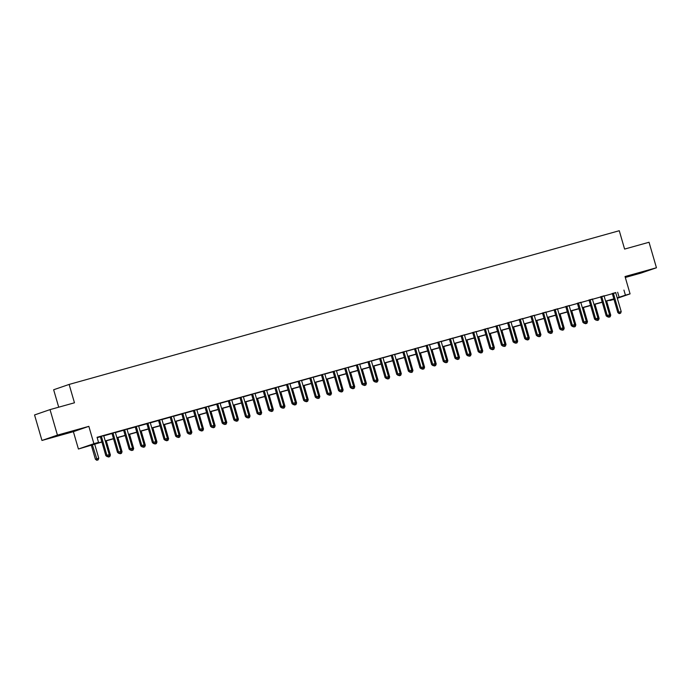 <?xml version="1.0" encoding="UTF-8"?>
<svg xmlns="http://www.w3.org/2000/svg" width="691" height="691" viewBox="0 0 691 691"><rect width="100%" height="100%" fill="white"/><g stroke="black" fill="none" stroke-linecap="round" stroke-linejoin="round"><path stroke-width="1.04" d="M59.357 435.27L68.564 432.445L59.357 435.27M633.699 274.793L642.906 271.978L633.699 274.793M101.905 442.05L78.42 449.02L93.89 443.691L98.545 442.387L92.274 444.555L101.853 441.877M73.376 431.676L88.854 426.347L57.431 435.123L50.028 409.616L34.55 414.954L41.961 440.461L73.376 431.676L78.42 449.02M58.718 407.189L53.648 389.759L69.126 384.429L619.266 230.716L624.604 249.08L649.039 242.256L656.45 267.762L625.035 276.538L630.071 293.882L617.339 298.27M625.303 277.471L640.972 273.092L656.45 267.762M613.997 299.384L609.946 300.516L613.928 299.143M57.431 435.123L41.961 440.461M615.767 292.768L97.06 437.291L98.545 442.387M97.172 437.671L100.325 436.79M103.788 435.822L111.959 433.533M115.423 432.566L123.594 430.286M127.066 429.318L135.229 427.029M138.701 426.062L146.872 423.782M150.336 422.814L158.507 420.534M161.97 419.567L170.141 417.278M173.605 416.31L181.776 414.03M185.24 413.063L193.411 410.774M196.875 409.806L205.046 407.526M208.509 406.558L216.68 404.278M220.153 403.311L228.324 401.022M231.787 400.054L239.958 397.774M243.422 396.807L251.593 394.526M255.057 393.55L263.228 391.27M266.691 390.303L274.863 388.022M278.326 387.055L286.497 384.766M289.961 383.799L298.132 381.518M301.604 380.551L309.775 378.271M313.239 377.303L321.41 375.014M324.874 374.047L333.045 371.767M336.508 370.799L344.679 368.51M348.143 367.543L356.314 365.263M359.778 364.295L367.949 362.015M371.413 361.048L379.584 358.759M383.056 357.791L391.218 355.511M394.691 354.543L402.862 352.255M406.325 351.287L414.496 349.007M417.96 348.039L426.131 345.759M429.595 344.792L437.766 342.503M441.229 341.535L449.4 339.255M452.864 338.288L461.035 336.007M464.499 335.031L472.67 332.751M476.142 331.784L484.313 329.503M487.777 328.536L495.948 326.247M499.412 325.28L507.583 322.999M511.046 322.032L519.217 319.752M522.681 318.784L530.852 316.495M534.316 315.528L542.487 313.248M545.95 312.28L554.122 309.991M557.594 309.024L565.765 306.744M569.229 305.776L577.4 303.496M580.863 302.528L589.034 300.24M592.498 299.272L600.669 296.992M604.133 296.024L612.304 293.735M615.776 292.561L612.174 293.563M604.141 295.808L600.539 296.81M592.507 299.056L588.905 300.067M580.872 302.312L577.27 303.314M569.229 305.56L565.635 306.571M557.594 308.817L554.001 309.818M545.959 312.064L542.366 313.066M534.324 315.312L530.731 316.323M522.69 318.568L519.088 319.57M511.055 321.816L507.453 322.827M499.42 325.072L495.818 326.074M487.777 328.32L484.184 329.322M476.142 331.568L472.549 332.578M464.507 334.824L460.914 335.826M452.873 338.072L449.28 339.082M441.238 341.328L437.636 342.33M429.603 344.576L426.002 345.578M417.969 347.823L414.367 348.834M406.325 351.08L402.732 352.082M394.691 354.328L391.097 355.329M383.056 357.575L379.463 358.586M371.421 360.832L367.828 361.834M359.786 364.079L356.185 365.09M348.152 367.336L344.55 368.338M336.517 370.583L332.915 371.585M324.882 373.831L321.28 374.842M313.239 377.087L309.646 378.089M301.604 380.335L298.011 381.346M289.97 383.591L286.376 384.593M278.335 386.839L274.742 387.841M266.7 390.087L263.098 391.097M255.065 393.343L251.464 394.345M243.431 396.591L239.829 397.601M231.787 399.847L228.194 400.849M220.153 403.095L216.559 404.097M208.518 406.343L204.925 407.353M196.883 409.599L193.29 410.601M185.248 412.847L181.647 413.849M173.614 416.094L170.012 417.105M161.979 419.351L158.377 420.353M150.336 422.598L146.742 423.609M138.701 425.855L135.108 426.857M127.066 429.102L123.473 430.104M115.432 432.35L111.838 433.361M103.797 435.606L100.195 436.608M88.854 426.347L93.89 443.691M623.938 290.082L625.415 295.178L630.071 293.882M50.028 409.616L74.464 402.793L69.126 384.429M613.884 299.004L605.636 301.311M602.25 302.252L594.001 304.558M590.615 305.508L582.366 307.815M578.972 308.756L570.731 311.062M567.337 312.012L559.097 314.31M555.702 315.26L547.462 317.566M544.067 318.508L535.827 320.814M532.433 321.764L524.184 324.062M520.798 325.012L512.549 327.318M509.163 328.268L500.915 330.566M497.52 331.516L489.28 333.822M485.885 334.764L477.645 337.07M474.251 338.02L466.01 340.317M462.616 341.268L454.376 343.574M450.981 344.524L442.732 346.822M439.346 347.772L431.098 350.078M427.712 351.019L419.463 353.326M416.077 354.276L407.828 356.573M404.434 357.523L396.193 359.83M392.799 360.771L384.559 363.077M381.164 364.027L372.924 366.334M369.53 367.275L361.281 369.581M357.895 370.531L349.646 372.829M346.26 373.779L338.011 376.085M334.625 377.027L326.377 379.333M322.982 380.283L314.742 382.581M311.347 383.531L303.107 385.837M299.713 386.787L291.472 389.085M288.078 390.035L279.838 392.341M276.443 393.283L268.194 395.589M264.808 396.539L256.56 398.837M253.174 399.787L244.925 402.093M241.53 403.043L233.29 405.341M229.896 406.291L221.656 408.597M218.261 409.538L210.021 411.845M206.626 412.795L198.386 415.092M194.992 416.042L186.743 418.349M183.357 419.29L175.108 421.596M171.722 422.546L163.473 424.853M160.087 425.794L151.839 428.1M148.444 429.051L140.204 431.348M136.809 432.298L128.569 434.604M125.175 435.546L116.934 437.852M113.54 438.802L105.291 441.108M617.227 297.881L625.415 295.178M105.248 440.927L113.488 438.621M116.883 437.679L125.123 435.373M128.517 434.423L136.758 432.125M140.152 431.175L148.392 428.869M151.787 427.919L160.036 425.621M163.421 424.671L171.67 422.365M175.056 421.424L183.305 419.117M186.691 418.167L194.94 415.87M198.334 414.92L206.574 412.613M209.969 411.672L218.209 409.366M221.604 408.416L229.844 406.109M233.238 405.168L241.487 402.862M244.873 401.912L253.122 399.614M256.508 398.664L264.757 396.358M268.143 395.416L276.391 393.11M279.786 392.16L288.026 389.854M291.421 388.912L299.661 386.606M303.055 385.656L311.296 383.358M314.69 382.408L322.93 380.102M326.325 379.16L334.574 376.854M337.959 375.904L346.208 373.606M349.594 372.656L357.843 370.35M361.238 369.4L369.478 367.102M372.872 366.152L381.112 363.846M384.507 362.905L392.747 360.598M396.142 359.648L404.382 357.351M407.776 356.401L416.025 354.094M419.411 353.153L427.66 350.847M431.046 349.896L439.295 347.59M442.681 346.649L450.929 344.343M454.324 343.392L462.564 341.095M465.959 340.145L474.199 337.839M477.593 336.897L485.833 334.591M489.228 333.641L497.477 331.335M500.863 330.393L509.112 328.087M512.497 327.137L520.746 324.839M524.132 323.889L532.381 321.583M535.775 320.641L544.016 318.335M547.41 317.385L555.65 315.087M559.045 314.137L567.285 311.831M570.68 310.881L578.92 308.583M582.314 307.633L590.563 305.327M593.949 304.385L602.198 302.079M605.584 301.129L613.833 298.832M617.659 292.241L619.145 297.346M613.487 293.684L612.442 294.038L617.832 312.608L618.877 312.246L613.487 293.684A1.062 0.967 71 0 0 613.306 293.321L613.228 293.2M619.654 313.489L620.578 313.23L619.654 313.489L618.877 312.246L621.209 311.598L615.811 293.027A1.062 0.967 71 0 1 615.767 292.63L615.785 292.492M612.442 294.038A1.062 0.967 71 0 0 612.261 293.675L612.14 293.502M617.832 312.608L619.231 313.636M620.578 313.23L621.209 311.598M609.281 315.614L610.749 315.2L606.638 301.034M609.194 317.091L610.127 316.832L609.194 317.091L608.84 316.513M610.749 315.2L610.127 316.832M608.78 317.238L608.106 316.746M601.852 296.931L600.807 297.294L606.197 315.856L607.242 315.502L601.852 296.931A1.062 0.967 71 0 0 601.671 296.569L601.585 296.456M608.011 316.737L608.944 316.478L608.011 316.737L607.242 315.502L609.574 314.846L604.176 296.284A1.062 0.967 71 0 1 604.133 295.886L604.141 295.739M600.807 297.294A1.062 0.967 71 0 0 600.626 296.931L600.505 296.759M606.197 315.856L607.596 316.884M608.944 316.478L609.574 314.846M590.218 300.179L589.173 300.542L594.562 319.112L595.607 318.75L590.218 300.179A1.062 0.967 71 0 0 590.036 299.825L589.95 299.704M596.376 319.993L597.309 319.734L596.376 319.993L595.607 318.75L597.94 318.102L592.541 299.531A1.062 0.967 71 0 1 592.498 299.134L592.507 298.987M589.173 300.542A1.062 0.967 71 0 0 588.991 300.179L588.862 300.006M594.562 319.112L595.962 320.132M597.309 319.734L597.94 318.102M578.583 303.435L577.529 303.798L582.928 322.36L583.973 322.006L578.583 303.435A1.062 0.967 71 0 0 578.402 303.073L578.315 302.952M584.741 323.241L585.674 322.982L584.741 323.241L583.973 322.006L586.305 321.35L580.906 302.788A1.062 0.967 71 0 1 580.863 302.382L580.872 302.243M577.529 303.798A1.062 0.967 71 0 0 577.356 303.435L577.227 303.263M582.928 322.36L584.327 323.388M585.674 322.982L586.305 321.35M597.646 318.862L599.114 318.456L595.003 304.282M597.56 320.348L598.492 320.08L597.56 320.348L597.205 319.769M599.114 318.456L598.492 320.08M597.145 320.486L596.463 319.993M586.003 322.118L587.48 321.704L583.359 307.53M585.925 323.595L586.858 323.336L585.925 323.595L585.562 323.017M587.48 321.704L586.858 323.336M585.502 323.742L584.828 323.241M574.368 325.366L575.845 324.96L571.725 310.786M574.29 326.843L575.214 326.584L574.29 326.843L573.927 326.273M575.845 324.96L575.214 326.584M573.867 326.99L573.193 326.498M566.94 306.683L565.894 307.046L571.293 325.616L572.338 325.254L566.94 306.683A1.062 0.967 71 0 0 566.767 306.32L566.68 306.208M573.107 326.489L574.04 326.23L573.107 326.489L572.338 325.254L574.662 324.606L569.272 306.035A1.062 0.967 71 0 1 569.229 305.638L569.237 305.491M565.894 307.046A1.062 0.967 71 0 0 565.722 306.683L565.592 306.51M571.293 325.616L572.692 326.636M574.04 326.23L574.662 324.606M562.733 328.622L564.21 328.208L560.09 314.034M562.655 330.099L563.58 329.84L562.655 330.099L562.293 329.521M564.21 328.208L563.58 329.84M562.232 330.238L561.558 329.745M555.305 309.939L554.26 310.294L559.658 328.864L560.703 328.501L555.305 309.939A1.062 0.967 71 0 0 555.132 309.577L555.046 309.456M561.472 329.745L562.405 329.486L561.472 329.745L560.703 328.501L563.027 327.854L557.637 309.283A1.062 0.967 71 0 1 557.594 308.886L557.602 308.747M554.26 310.294A1.062 0.967 71 0 0 554.087 309.931L553.957 309.758M559.658 328.864L561.057 329.892M562.405 329.486L563.027 327.854M543.67 313.187L542.625 313.55L548.023 332.112L549.069 331.758L543.67 313.187A1.062 0.967 71 0 0 543.497 312.824L543.411 312.712M549.837 332.993L550.77 332.734L549.837 332.993L549.069 331.758L551.392 331.101L546.002 312.539A1.062 0.967 71 0 1 545.959 312.133L545.968 311.995M542.625 313.55A1.062 0.967 71 0 0 542.444 313.187L542.323 313.014M548.023 332.112L549.414 333.14M550.77 332.734L551.392 331.101M532.035 316.435L530.99 316.798L536.38 335.368L537.434 335.005L532.035 316.435A1.062 0.967 71 0 0 531.854 316.072L531.776 315.96M538.203 336.249L539.127 335.981L538.203 336.249L537.434 335.005L539.757 334.358L534.359 315.787A1.062 0.967 71 0 1 534.316 315.39L534.333 315.243M530.99 316.798A1.062 0.967 71 0 0 530.809 316.435L530.688 316.262M536.38 335.368L537.779 336.387M539.127 335.981L539.757 334.358M520.401 319.691L519.356 320.054L524.745 338.616L525.791 338.253L520.401 319.691A1.062 0.967 71 0 0 520.219 319.328L520.133 319.207M526.568 339.497L527.492 339.238L526.568 339.497L525.791 338.253L528.123 337.605L522.724 319.043A1.062 0.967 71 0 1 522.681 318.637L522.69 318.499M519.356 320.054A1.062 0.967 71 0 0 519.174 319.691L519.053 319.518M524.745 338.616L526.145 339.644M527.492 339.238L528.123 337.605M508.766 322.939L507.721 323.302L513.111 341.872L514.156 341.509L508.766 322.939A1.062 0.967 71 0 0 508.585 322.576L508.498 322.464M514.925 342.745L515.857 342.486L514.925 342.745L514.156 341.509L516.488 340.862L511.09 322.291A1.062 0.967 71 0 1 511.046 321.894L511.055 321.747M507.721 323.302A1.062 0.967 71 0 0 507.54 322.939L507.41 322.766M513.111 341.872L514.51 342.891M515.857 342.486L516.488 340.862M551.098 331.87L552.575 331.455L548.455 317.281M551.012 333.347L551.945 333.088L551.012 333.347L550.658 332.768M552.575 331.455L551.945 333.088M550.597 333.494L549.924 333.002M539.464 335.118L540.941 334.712L536.821 320.538M539.377 336.595L540.31 336.336L539.377 336.595L539.023 336.025M540.941 334.712L540.31 336.336M538.963 336.742L538.289 336.249M527.829 338.374L529.297 337.959L525.186 323.785M527.743 339.851L528.675 339.592L527.743 339.851L527.388 339.272M529.297 337.959L528.675 339.592M527.328 339.998L526.654 339.497M516.194 341.622L517.663 341.207L513.551 327.042M516.108 343.099L517.041 342.84L516.108 343.099L515.754 342.529M517.663 341.207L517.041 342.84M515.693 343.246L515.011 342.753M504.56 344.878L506.028 344.464L501.908 330.289M504.473 346.355L505.406 346.096L504.473 346.355L504.119 345.776M506.028 344.464L505.406 346.096M504.05 346.493L503.376 346.001M497.131 326.195L496.086 326.549L501.476 345.12L502.521 344.757L497.131 326.195A1.062 0.967 71 0 0 496.95 325.832L496.864 325.711M503.29 346.001L504.223 345.742L503.29 346.001L502.521 344.757L504.853 344.109L499.455 325.539A1.062 0.967 71 0 1 499.412 325.141L499.42 325.003M496.086 326.549A1.062 0.967 71 0 0 495.905 326.187L495.775 326.014M501.476 345.12L502.875 346.139M504.223 345.742L504.853 344.109M492.916 348.126L494.393 347.711L490.273 333.537M492.838 349.603L493.771 349.344L492.838 349.603L492.476 349.024M494.393 347.711L493.771 349.344M492.415 349.75L491.742 349.249M485.488 329.443L484.443 329.806L489.841 348.368L490.886 348.014L485.488 329.443A1.062 0.967 71 0 0 485.315 329.08L485.229 328.968M491.655 349.249L492.588 348.99L491.655 349.249L490.886 348.014L493.21 347.357L487.82 328.795A1.062 0.967 71 0 1 487.777 328.389L487.786 328.251M484.443 329.806A1.062 0.967 71 0 0 484.27 329.443L484.141 329.27M489.841 348.368L491.241 349.396M492.588 348.99L493.21 347.357M481.282 351.374L482.759 350.968L478.638 336.793M481.204 352.851L482.128 352.591L481.204 352.851L480.841 352.28M482.759 350.968L482.128 352.591M480.781 352.997L480.107 352.505M473.853 332.691L472.808 333.053L478.207 351.624L479.252 351.261L473.853 332.691A1.062 0.967 71 0 0 473.68 332.328L473.594 332.216M480.02 352.505L480.953 352.237L480.02 352.505L479.252 351.261L481.575 350.613L476.185 332.043A1.062 0.967 71 0 1 476.142 331.645L476.151 331.499M472.808 333.053A1.062 0.967 71 0 0 472.635 332.691L472.506 332.518M478.207 351.624L479.606 352.643M480.953 352.237L481.575 350.613M469.647 354.63L471.124 354.215L467.004 340.041M469.56 356.107L470.493 355.848L469.56 356.107L469.206 355.528M471.124 354.215L470.493 355.848M469.146 356.245L468.472 355.753M462.219 335.947L461.173 336.301L466.572 354.872L467.617 354.509L462.219 335.947A1.062 0.967 71 0 0 462.046 335.584L461.959 335.463M468.386 355.753L469.319 355.494L468.386 355.753L467.617 354.509L469.94 353.861L464.551 335.29A1.062 0.967 71 0 1 464.507 334.893L464.516 334.755M461.173 336.301A1.062 0.967 71 0 0 461.001 335.947L460.871 335.774M466.572 354.872L467.962 355.9M469.319 355.494L469.94 353.861M458.012 357.878L459.489 357.463L455.369 343.297M457.926 359.355L458.859 359.095L457.926 359.355L457.572 358.784M459.489 357.463L458.859 359.095M457.511 359.501L456.837 359.009M450.584 339.195L449.539 339.557L454.937 358.128L455.982 357.765L450.584 339.195A1.062 0.967 71 0 0 450.402 338.832L450.325 338.72M456.751 359L457.675 358.741L456.751 359L455.982 357.765L458.306 357.117L452.907 338.547A1.062 0.967 71 0 1 452.864 338.149L452.881 338.003M449.539 339.557A1.062 0.967 71 0 0 449.357 339.195L449.236 339.022M454.937 358.128L456.328 359.147M457.675 358.741L458.306 357.117M446.377 361.134L447.854 360.719L443.734 346.545M446.291 362.611L447.224 362.343L446.291 362.611L445.937 362.032M447.854 360.719L447.224 362.343M445.876 362.749L445.203 362.257M438.949 342.451L437.904 342.805L443.294 361.376L444.339 361.013L438.949 342.451A1.062 0.967 71 0 0 438.768 342.088L438.681 341.967M445.116 362.257L446.041 361.998L445.116 362.257L444.339 361.013L446.671 360.365L441.273 341.795A1.062 0.967 71 0 1 441.229 341.397L441.238 341.25M437.904 342.805A1.062 0.967 71 0 0 437.723 342.442L437.602 342.27M443.294 361.376L444.693 362.395M446.041 361.998L446.671 360.365M434.743 364.382L436.211 363.967L432.1 349.793M434.656 365.859L435.589 365.599L434.656 365.859L434.302 365.28M436.211 363.967L435.589 365.599M434.242 366.005L433.568 365.504M427.314 345.699L426.269 346.061L431.659 364.623L432.704 364.269L427.314 345.699A1.062 0.967 71 0 0 427.133 345.336L427.047 345.224M433.473 365.504L434.406 365.245L433.473 365.504L432.704 364.269L435.036 363.613L429.638 345.051A1.062 0.967 71 0 1 429.595 344.645L429.603 344.507M426.269 346.061A1.062 0.967 71 0 0 426.088 345.699L425.958 345.526M431.659 364.623L433.058 365.651M434.406 365.245L435.036 363.613M415.68 348.946L414.635 349.309L420.024 367.88L421.069 367.517L415.68 348.946A1.062 0.967 71 0 0 415.498 348.584L415.412 348.471M421.838 368.752L422.771 368.493L421.838 368.752L421.069 367.517L423.402 366.869L418.003 348.299A1.062 0.967 71 0 1 417.96 347.901L417.969 347.754M414.635 349.309A1.062 0.967 71 0 0 414.453 348.946L414.324 348.774M420.024 367.88L421.424 368.899M422.771 368.493L423.402 366.869M404.036 352.203L402.991 352.557L408.39 371.127L409.435 370.765L404.036 352.203A1.062 0.967 71 0 0 403.864 351.84L403.777 351.719M410.204 372.008L411.136 371.749L410.204 372.008L409.435 370.765L411.758 370.117L406.368 351.546A1.062 0.967 71 0 1 406.325 351.149L406.334 351.011M402.991 352.557A1.062 0.967 71 0 0 402.818 352.194L402.689 352.03M408.39 371.127L409.789 372.155M411.136 371.749L411.758 370.117M392.402 355.45L391.356 355.813L396.755 374.384L397.8 374.021L392.402 355.45A1.062 0.967 71 0 0 392.229 355.088L392.142 354.975M398.569 375.256L399.502 374.997L398.569 375.256L397.8 374.021L400.124 373.373L394.734 354.803A1.062 0.967 71 0 1 394.691 354.405L394.699 354.258M391.356 355.813A1.062 0.967 71 0 0 391.184 355.45L391.054 355.278M396.755 374.384L398.154 375.403M399.502 374.997L400.124 373.373M380.767 358.698L379.722 359.061L385.12 377.632L386.165 377.269L380.767 358.698A1.062 0.967 71 0 0 380.594 358.344L380.508 358.223M386.934 378.513L387.867 378.253L386.934 378.513L386.165 377.269L388.489 376.621L383.099 358.05A1.062 0.967 71 0 1 383.056 357.653L383.064 357.506M379.722 359.061A1.062 0.967 71 0 0 379.549 358.698L379.419 358.525M385.12 377.632L386.511 378.651M387.867 378.253L388.489 376.621M369.132 361.954L368.087 362.317L373.486 380.879L374.531 380.525L369.132 361.954A1.062 0.967 71 0 0 368.951 361.592L368.873 361.479M375.299 381.76L376.232 381.501L375.299 381.76L374.531 380.525L376.854 379.869L371.464 361.307A1.062 0.967 71 0 1 371.413 360.901L371.43 360.762M368.087 362.317A1.062 0.967 71 0 0 367.906 361.954L367.785 361.782M373.486 380.879L374.876 381.907M376.232 381.501L376.854 379.869M357.497 365.202L356.452 365.565L361.842 384.136L362.887 383.773L357.497 365.202A1.062 0.967 71 0 0 357.316 364.839L357.238 364.727M363.665 385.008L364.589 384.749L363.665 385.008L362.887 383.773L365.219 383.125L359.821 364.554A1.062 0.967 71 0 1 359.778 364.157L359.795 364.01M356.452 365.565A1.062 0.967 71 0 0 356.271 365.202L356.15 365.029M361.842 384.136L363.241 385.155M364.589 384.749L365.219 383.125M345.863 368.458L344.818 368.813L350.207 387.383L351.253 387.02L345.863 368.458A1.062 0.967 71 0 0 345.681 368.096L345.595 367.975M352.021 388.264L352.954 388.005L352.021 388.264L351.253 387.02L353.585 386.373L348.186 367.802A1.062 0.967 71 0 1 348.143 367.405L348.152 367.267M344.818 368.813A1.062 0.967 71 0 0 344.636 368.45L344.515 368.277M350.207 387.383L351.607 388.411M352.954 388.005L353.585 386.373M334.228 371.706L333.183 372.069L338.573 390.631L339.618 390.277L334.228 371.706A1.062 0.967 71 0 0 334.047 371.343L333.96 371.231M340.387 391.512L341.319 391.253L340.387 391.512L339.618 390.277L341.95 389.62L336.552 371.058A1.062 0.967 71 0 1 336.508 370.652L336.517 370.514M333.183 372.069A1.062 0.967 71 0 0 333.002 371.706L332.872 371.533M338.573 390.631L339.972 391.659M341.319 391.253L341.95 389.62M322.593 374.954L321.54 375.317L326.938 393.887L327.983 393.525L322.593 374.954A1.062 0.967 71 0 0 322.412 374.591L322.326 374.479M328.752 394.768L329.685 394.501L328.752 394.768L327.983 393.525L330.315 392.877L324.917 374.306A1.062 0.967 71 0 1 324.874 373.909L324.882 373.762M321.54 375.317A1.062 0.967 71 0 0 321.367 374.954L321.237 374.781M326.938 393.887L328.337 394.906M329.685 394.501L330.315 392.877M310.95 378.21L309.905 378.573L315.303 397.135L316.348 396.781L310.95 378.21A1.062 0.967 71 0 0 310.777 377.847L310.691 377.727M317.117 398.016L318.05 397.757L317.117 398.016L316.348 396.781L318.672 396.124L313.282 377.562A1.062 0.967 71 0 1 313.239 377.156L313.248 377.018M309.905 378.573A1.062 0.967 71 0 0 309.732 378.21L309.603 378.037M315.303 397.135L316.703 398.163M318.05 397.757L318.672 396.124M299.315 381.458L298.27 381.821L303.669 400.391L304.714 400.029L299.315 381.458A1.062 0.967 71 0 0 299.143 381.095L299.056 380.983M305.482 401.264L306.415 401.005L305.482 401.264L304.714 400.029L307.037 399.381L301.647 380.81A1.062 0.967 71 0 1 301.604 380.413L301.613 380.266M298.27 381.821A1.062 0.967 71 0 0 298.097 381.458L297.968 381.285M303.669 400.391L305.068 401.411M306.415 401.005L307.037 399.381M287.681 384.714L286.635 385.068L292.034 403.639L293.079 403.276L287.681 384.714A1.062 0.967 71 0 0 287.508 384.351L287.421 384.231M293.848 404.52L294.781 404.261L293.848 404.52L293.079 403.276L295.403 402.628L290.013 384.058A1.062 0.967 71 0 1 289.97 383.66L289.978 383.522M286.635 385.068A1.062 0.967 71 0 0 286.454 384.706L286.333 384.533M292.034 403.639L293.425 404.658M294.781 404.261L295.403 402.628M276.046 387.962L275.001 388.325L280.391 406.887L281.444 406.533L276.046 387.962A1.062 0.967 71 0 0 275.864 387.599L275.787 387.487M282.213 407.768L283.137 407.509L282.213 407.768L281.444 406.533L283.768 405.876L278.369 387.314A1.062 0.967 71 0 1 278.326 386.908L278.343 386.77M275.001 388.325A1.062 0.967 71 0 0 274.819 387.962L274.698 387.789M280.391 406.887L281.79 407.915M283.137 407.509L283.768 405.876M264.411 391.21L263.366 391.572L268.756 410.143L269.801 409.78L264.411 391.21A1.062 0.967 71 0 0 264.23 390.847L264.143 390.735M270.578 411.024L271.503 410.756L270.578 411.024L269.801 409.78L272.133 409.132L266.735 390.562A1.062 0.967 71 0 1 266.691 390.165L266.7 390.018M263.366 391.572A1.062 0.967 71 0 0 263.185 391.21L263.064 391.037M268.756 410.143L270.155 411.162M271.503 410.756L272.133 409.132M252.776 394.466L251.731 394.82L257.121 413.391L258.166 413.028L252.776 394.466A1.062 0.967 71 0 0 252.595 394.103L252.509 393.982M258.935 414.272L259.868 414.013L258.935 414.272L258.166 413.028L260.498 412.38L255.1 393.81A1.062 0.967 71 0 1 255.057 393.412L255.065 393.274M251.731 394.82A1.062 0.967 71 0 0 251.55 394.466L251.42 394.293M257.121 413.391L258.52 414.419M259.868 414.013L260.498 412.38M241.142 397.714L240.097 398.076L245.486 416.647L246.532 416.284L241.142 397.714A1.062 0.967 71 0 0 240.96 397.351L240.874 397.239M247.3 417.519L248.233 417.26L247.3 417.519L246.532 416.284L248.864 415.637L243.465 397.066A1.062 0.967 71 0 1 243.422 396.669L243.431 396.522M240.097 398.076A1.062 0.967 71 0 0 239.915 397.714L239.786 397.541M245.486 416.647L246.886 417.666M248.233 417.26L248.864 415.637M229.498 400.97L228.453 401.324L233.852 419.895L234.897 419.532L229.498 400.97A1.062 0.967 71 0 0 229.326 400.607L229.239 400.486M235.666 420.776L236.598 420.517L235.666 420.776L234.897 419.532L237.22 418.884L231.83 400.314A1.062 0.967 71 0 1 231.787 399.916L231.796 399.769M228.453 401.324A1.062 0.967 71 0 0 228.28 400.961L228.151 400.789M233.852 419.895L235.251 420.914M236.598 420.517L237.22 418.884M217.864 404.218L216.819 404.58L222.217 423.142L223.262 422.788L217.864 404.218A1.062 0.967 71 0 0 217.691 403.855L217.605 403.743M224.031 424.024L224.964 423.764L224.031 424.024L223.262 422.788L225.586 422.132L220.196 403.57A1.062 0.967 71 0 1 220.153 403.164L220.161 403.026M216.819 404.58A1.062 0.967 71 0 0 216.646 404.218L216.516 404.045M222.217 423.142L223.616 424.17M224.964 423.764L225.586 422.132M206.229 407.465L205.184 407.828L210.582 426.399L211.627 426.036L206.229 407.465A1.062 0.967 71 0 0 206.056 407.103L205.97 406.99M212.396 427.28L213.329 427.012L212.396 427.28L211.627 426.036L213.951 425.388L208.561 406.818A1.062 0.967 71 0 1 208.518 406.42L208.527 406.273M205.184 407.828A1.062 0.967 71 0 0 205.011 407.465L204.881 407.293M210.582 426.399L211.973 427.418M213.329 427.012L213.951 425.388M194.594 410.722L193.549 411.076L198.948 429.647L199.993 429.284L194.594 410.722A1.062 0.967 71 0 0 194.413 410.359L194.335 410.238M200.761 430.528L201.686 430.268L200.761 430.528L199.993 429.284L202.316 428.636L196.918 410.065A1.062 0.967 71 0 1 196.875 409.668L196.892 409.53M193.549 411.076A1.062 0.967 71 0 0 193.368 410.722L193.247 410.549M198.948 429.647L200.338 430.674M201.686 430.268L202.316 428.636M182.96 413.969L181.914 414.332L187.304 432.903L188.349 432.54L182.96 413.969A1.062 0.967 71 0 0 182.778 413.607L182.692 413.494M189.127 433.775L190.051 433.516L189.127 433.775L188.349 432.54L190.681 431.892L185.283 413.322A1.062 0.967 71 0 1 185.24 412.924L185.248 412.777M181.914 414.332A1.062 0.967 71 0 0 181.733 413.969L181.612 413.797M187.304 432.903L188.703 433.922M190.051 433.516L190.681 431.892M171.325 417.217L170.28 417.58L175.669 436.151L176.715 435.788L171.325 417.217A1.062 0.967 71 0 0 171.143 416.863L171.057 416.742M177.483 437.032L178.416 436.772L177.483 437.032L176.715 435.788L179.047 435.14L173.648 416.569A1.062 0.967 71 0 1 173.605 416.172L173.614 416.025M170.28 417.58A1.062 0.967 71 0 0 170.098 417.217L169.969 417.044M175.669 436.151L177.069 437.17M178.416 436.772L179.047 435.14M159.69 420.474L158.645 420.836L164.035 439.398L165.08 439.044L159.69 420.474A1.062 0.967 71 0 0 159.509 420.111L159.422 419.998M165.849 440.279L166.781 440.02L165.849 440.279L165.08 439.044L167.412 438.388L162.014 419.826A1.062 0.967 71 0 1 161.97 419.42L161.979 419.282M158.645 420.836A1.062 0.967 71 0 0 158.464 420.474L158.334 420.301M164.035 439.398L165.434 440.426M166.781 440.02L167.412 438.388M148.047 423.721L147.002 424.084L152.4 442.655L153.445 442.292L148.047 423.721A1.062 0.967 71 0 0 147.874 423.358L147.788 423.246M154.214 443.527L155.147 443.268L154.214 443.527L153.445 442.292L155.769 441.644L150.379 423.073A1.062 0.967 71 0 1 150.336 422.676L150.344 422.529M147.002 424.084A1.062 0.967 71 0 0 146.829 423.721L146.699 423.548M152.4 442.655L153.799 443.674M155.147 443.268L155.769 441.644M136.412 426.978L135.367 427.332L140.765 445.902L141.81 445.54L136.412 426.978A1.062 0.967 71 0 0 136.239 426.615L136.153 426.494M142.579 446.783L143.512 446.524L142.579 446.783L141.81 445.54L144.134 444.892L138.744 426.321A1.062 0.967 71 0 1 138.701 425.924L138.71 425.786M135.367 427.332A1.062 0.967 71 0 0 135.194 426.969L135.065 426.796M140.765 445.902L142.165 446.93M143.512 446.524L144.134 444.892M423.108 367.629L424.576 367.223L420.465 353.049M423.022 369.106L423.954 368.847L423.022 369.106L422.667 368.536M424.576 367.223L423.954 368.847M422.607 369.253L421.925 368.761M411.465 370.886L412.942 370.471L408.822 356.297M411.387 372.363L412.32 372.103L411.387 372.363L411.024 371.784M412.942 370.471L412.32 372.103M410.964 372.501L410.29 372.008M399.83 374.133L401.307 373.719L397.187 359.553M399.752 375.61L400.676 375.351L399.752 375.61L399.389 375.032M401.307 373.719L400.676 375.351M399.329 375.757L398.655 375.265M388.195 377.381L389.672 376.975L385.552 362.801M388.117 378.867L389.042 378.599L388.117 378.867L387.755 378.288M389.672 376.975L389.042 378.599M387.694 379.005L387.02 378.513M376.56 380.637L378.037 380.223L373.917 366.049M376.474 382.114L377.407 381.855L376.474 382.114L376.12 381.536M378.037 380.223L377.407 381.855M376.059 382.261L375.386 381.76M364.926 383.885L366.403 383.479L362.283 369.305M364.839 385.362L365.772 385.103L364.839 385.362L364.485 384.792M366.403 383.479L365.772 385.103M364.425 385.509L363.751 385.017M353.291 387.141L354.759 386.727L350.648 372.553M353.205 388.618L354.137 388.359L353.205 388.618L352.851 388.04M354.759 386.727L354.137 388.359M352.79 388.757L352.116 388.264M341.656 390.389L343.125 389.974L339.013 375.8M341.57 391.866L342.503 391.607L341.57 391.866L341.216 391.287M343.125 389.974L342.503 391.607M341.155 392.013L340.473 391.521M330.013 393.637L331.49 393.231L327.37 379.057M329.935 395.114L330.868 394.855L329.935 395.114L329.572 394.544M331.49 393.231L330.868 394.855M329.512 395.261L328.838 394.768M318.378 396.893L319.855 396.479L315.735 382.304M318.301 398.37L319.225 398.111L318.301 398.37L317.938 397.791M319.855 396.479L319.225 398.111M317.877 398.517L317.204 398.016M306.744 400.141L308.221 399.726L304.1 385.561M306.666 401.618L307.59 401.359L306.666 401.618L306.303 401.048M308.221 399.726L307.59 401.359M306.243 401.765L305.569 401.272M295.109 403.397L296.586 402.983L292.466 388.808M295.022 404.874L295.955 404.615L295.022 404.874L294.668 404.295M296.586 402.983L295.955 404.615M294.608 405.012L293.934 404.52M283.474 406.645L284.951 406.23L280.831 392.056M283.388 408.122L284.321 407.863L283.388 408.122L283.034 407.543M284.951 406.23L284.321 407.863M282.973 408.269L282.299 407.776M271.839 409.893L273.308 409.487L269.196 395.312M271.753 411.37L272.686 411.11L271.753 411.37L271.399 410.8M273.308 409.487L272.686 411.11M271.338 411.516L270.665 411.024M260.205 413.149L261.673 412.734L257.562 398.56M260.118 414.626L261.051 414.367L260.118 414.626L259.764 414.047M261.673 412.734L261.051 414.367M259.704 414.764L259.021 414.272M248.57 416.397L250.038 415.982L245.918 401.817M248.484 417.874L249.416 417.614L248.484 417.874L248.129 417.304M250.038 415.982L249.416 417.614M248.06 418.02L247.387 417.528M236.927 419.653L238.404 419.238L234.284 405.064M236.849 421.13L237.782 420.862L236.849 421.13L236.486 420.551M238.404 419.238L237.782 420.862M236.426 421.268L235.752 420.776M225.292 422.901L226.769 422.486L222.649 408.312M225.214 424.378L226.138 424.119L225.214 424.378L224.851 423.799M226.769 422.486L226.138 424.119M224.791 424.524L224.117 424.024M213.657 426.148L215.134 425.742L211.014 411.568M213.571 427.625L214.504 427.366L213.571 427.625L213.217 427.055M215.134 425.742L214.504 427.366M213.156 427.772L212.483 427.28M202.022 429.405L203.5 428.99L199.379 414.816M201.936 430.882L202.869 430.623L201.936 430.882L201.582 430.303M203.5 428.99L202.869 430.623M201.522 431.02L200.848 430.528M190.388 432.652L191.865 432.238L187.745 418.072M190.301 434.129L191.234 433.87L190.301 434.129L189.947 433.551M191.865 432.238L191.234 433.87M189.887 434.276L189.213 433.784M178.753 435.9L180.221 435.494L176.11 421.32M178.667 437.386L179.6 437.118L178.667 437.386L178.313 436.807M180.221 435.494L179.6 437.118M178.252 437.524L177.578 437.032M167.118 439.156L168.587 438.742L164.475 424.568M167.032 440.633L167.965 440.374L167.032 440.633L166.678 440.055M168.587 438.742L167.965 440.374M166.617 440.78L165.935 440.279M155.475 442.404L156.952 441.998L152.832 427.824M155.397 443.881L156.33 443.622L155.397 443.881L155.034 443.311M156.952 441.998L156.33 443.622M154.974 444.028L154.3 443.536M143.84 445.66L145.317 445.246L141.197 431.072M143.763 447.137L144.687 446.878L143.763 447.137L143.4 446.559M145.317 445.246L144.687 446.878M143.339 447.276L142.666 446.783M132.206 448.908L133.683 448.494L129.562 434.319M132.128 450.385L133.052 450.126L132.128 450.385L131.765 449.806M133.683 448.494L133.052 450.126M131.705 450.532L131.031 450.04M124.777 430.225L123.732 430.588L129.131 449.15L130.176 448.796L124.777 430.225A1.062 0.967 71 0 0 124.605 429.862L124.518 429.75M130.945 450.031L131.877 449.772L130.945 450.031L130.176 448.796L132.499 448.139L127.109 429.577A1.062 0.967 71 0 1 127.066 429.171L127.075 429.033M123.732 430.588A1.062 0.967 71 0 0 123.559 430.225L123.43 430.052M129.131 449.15L130.521 450.178M131.877 449.772L132.499 448.139M120.571 452.156L122.048 451.75L117.928 437.576M120.484 453.633L121.417 453.374L120.484 453.633L120.13 453.063M122.048 451.75L121.417 453.374M120.07 453.78L119.396 453.287M113.143 433.473L112.097 433.836L117.496 452.406L118.541 452.044L113.143 433.473A1.062 0.967 71 0 0 112.961 433.119L112.883 432.998M119.31 453.287L120.243 453.028L119.31 453.287L118.541 452.044L120.865 451.396L115.475 432.825A1.062 0.967 71 0 1 115.423 432.428L115.44 432.281M112.097 433.836A1.062 0.967 71 0 0 111.916 433.473L111.795 433.3M117.496 452.406L118.887 453.426M120.243 453.028L120.865 451.396M108.936 455.412L110.413 454.998L106.293 440.823M108.85 456.889L109.783 456.63L108.85 456.889L108.496 456.31M110.413 454.998L109.783 456.63M108.435 457.036L107.761 456.535M101.508 436.729L100.463 437.092L105.853 455.654L106.898 455.3L101.508 436.729A1.062 0.967 71 0 0 101.327 436.366L101.249 436.246M107.675 456.535L108.599 456.276L107.675 456.535L106.898 455.3L109.23 454.643L103.831 436.081A1.062 0.967 71 0 1 103.788 435.675L103.805 435.537M100.463 437.092A1.062 0.967 71 0 0 100.281 436.729L100.16 436.557M105.853 455.654L107.252 456.682M108.599 456.276L109.23 454.643M91.264 445.021L95.401 459.265L98.77 458.245L94.658 444.08M92.326 444.728L97.215 460.137L96.8 460.284L98.148 459.878L97.215 460.137M98.77 458.245L98.148 459.878M96.8 460.284L95.401 459.265M613.306 293.321L612.261 293.675M601.671 296.569L600.626 296.931M590.036 299.825L588.991 300.179M578.402 303.073L577.356 303.435M566.767 306.32L565.722 306.683M555.132 309.577L554.087 309.931M543.497 312.824L542.444 313.187M531.854 316.072L530.809 316.435M520.219 319.328L519.174 319.691M508.585 322.576L507.54 322.939M496.95 325.832L495.905 326.187M485.315 329.08L484.27 329.443M473.68 332.328L472.635 332.691M462.046 335.584L461.001 335.947M450.402 338.832L449.357 339.195M438.768 342.088L437.723 342.442M427.133 345.336L426.088 345.699M415.498 348.584L414.453 348.946M403.864 351.84L402.818 352.194M392.229 355.088L391.184 355.45M380.594 358.344L379.549 358.698M368.951 361.592L367.906 361.954M357.316 364.839L356.271 365.202M345.681 368.096L344.636 368.45M334.047 371.343L333.002 371.706M322.412 374.591L321.367 374.954M310.777 377.847L309.732 378.21M299.143 381.095L298.097 381.458M287.508 384.351L286.454 384.706M275.864 387.599L274.819 387.962M264.23 390.847L263.185 391.21M252.595 394.103L251.55 394.466M240.96 397.351L239.915 397.714M229.326 400.607L228.28 400.961M217.691 403.855L216.646 404.218M206.056 407.103L205.011 407.465M194.413 410.359L193.368 410.722M182.778 413.607L181.733 413.969M171.143 416.863L170.098 417.217M159.509 420.111L158.464 420.474M147.874 423.358L146.829 423.721M136.239 426.615L135.194 426.969M124.605 429.862L123.559 430.225M112.961 433.119L111.916 433.473M101.327 436.366L100.281 436.729"/></g></svg>
